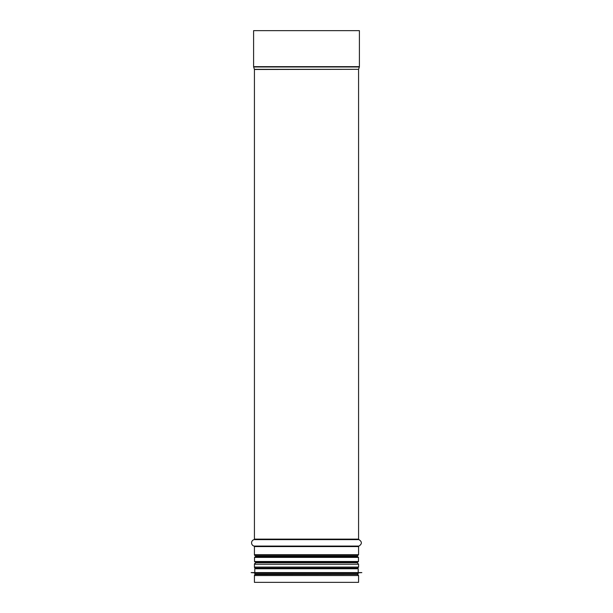 <?xml version="1.0" encoding="UTF-8"?>
<svg xmlns="http://www.w3.org/2000/svg" width="613" height="613" viewBox="0 0 613 613"><rect width="100%" height="100%" fill="white"/><g stroke="black" fill="none" stroke-linecap="round" stroke-linejoin="round"><path stroke-width="0.92" d="M255.276 574.542A1.034 1.034 90 0 0 254.426 575.553L254.426 582.35L254.426 575.553A1.034 1.034 0 0 1 255.276 574.542L356.988 574.412M255.276 568.09L256.012 568.22L255.276 568.09A1.034 1.034 90 0 1 254.426 567.079A1.034 1.034 0 0 0 255.276 568.09L357.724 568.09L358.574 567.079L254.426 567.079L254.426 564.244L254.426 567.079M255.276 563.224A1.034 1.034 90 0 0 254.426 564.244A1.034 1.034 0 0 1 255.276 563.224L255.276 563.224A0.513 0.513 -90 0 0 255.713 562.719A0.513 0.513 0 0 1 255.284 563.224L255.276 563.224M255.713 556.198L255.713 556.88L255.713 556.198A0.513 0.513 -90 0 0 255.284 555.692L255.284 555.692A0.513 0.513 0 0 1 255.713 556.198L357.287 556.198L357.287 556.88M255.713 562.037L255.713 562.719L255.713 562.037M254.426 554.673A1.034 1.034 90 0 0 255.276 555.685A1.034 1.034 0 0 1 254.426 554.673L254.426 546.581L254.426 554.673L358.574 554.673L358.574 546.581L254.426 546.581A0.513 0.513 -90 0 0 254.043 546.083A0.513 0.513 0 0 1 254.426 546.581M254.043 539.624A3.349 3.349 90 0 0 254.043 546.083A3.349 3.349 0 0 1 254.043 539.624A0.513 0.513 -90 0 0 254.426 539.126A0.513 0.513 0 0 1 254.043 539.624L358.957 539.624L358.574 539.126L254.426 539.126L254.426 69.484L254.426 539.126M254.403 69.323A0.513 0.513 -90 0 1 254.426 69.484A0.513 0.513 0 0 0 254.403 69.323L253.644 66.978L254.403 69.323L358.597 69.323L359.356 66.978L253.644 66.978A1.034 1.034 90 0 1 253.598 66.664A1.034 1.034 0 0 0 253.644 66.978M253.598 30.65L253.598 66.664L253.598 30.65L359.402 30.65L359.402 66.664L253.598 66.664M254.426 575.553L358.574 575.553L358.574 582.35L254.426 582.35M357.961 556.88L255.039 556.88L254.525 557.393L358.475 557.393L357.961 556.88M358.475 561.516L254.525 561.516L255.039 562.037L357.961 562.037L358.475 561.516L358.475 557.393M357.8 562.037L255.2 562.037M358.214 573.891L254.786 573.891L255.299 574.412L357.701 574.412L358.214 572.864L361.823 572.58L251.177 572.58L361.823 572.634M255.713 574.412L357.287 574.412M254.786 573.891L254.786 572.864L358.214 572.864M251.177 572.58L361.823 572.58M255.713 568.22L357.701 568.22L358.214 568.741L254.786 568.741L255.299 568.22L357.287 568.22M358.597 69.323L254.426 69.484M358.957 539.624C362.16 541.777 362.16 543.93 358.957 546.083L254.043 546.083M357.287 556.198L357.724 555.685L255.276 555.685L357.716 555.692L358.574 554.673M357.287 562.037L357.287 562.719L255.713 562.719M357.287 562.719L358.574 564.244L254.426 564.244M358.574 69.484L358.574 539.126M358.957 546.083L358.574 546.581M358.574 564.244L358.574 567.079M356.988 568.22L357.724 568.09M358.574 575.553L357.724 574.542M254.525 561.516L254.525 557.393M254.786 572.864L251.177 572.634M358.214 572.35L358.214 568.741M254.786 572.35L254.786 568.741"/></g></svg>
